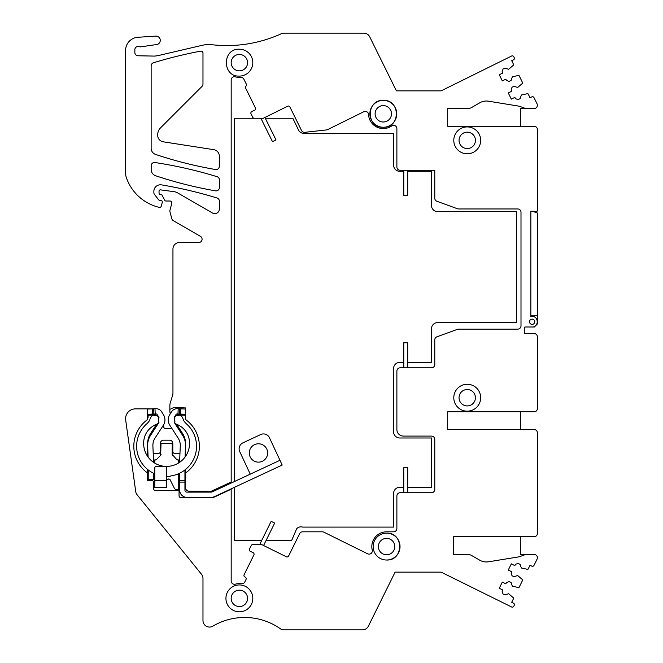 <?xml version="1.0" encoding="UTF-8"?>
<svg xmlns="http://www.w3.org/2000/svg" width="663" height="663" viewBox="0 0 663 663"><rect width="100%" height="100%" fill="white"/><g stroke="black" fill="none" stroke-linecap="round" stroke-linejoin="round"><path stroke-width="0.99" d="M524.939 326.992L524.284 327.646L524.939 326.992L534.32 326.992L537.395 323.917L537.395 315.845L530.839 315.845L530.839 316.5L532.149 316.5C538.911 316.176 538.911 327.315 532.149 326.992L524.939 326.992L524.284 327.646L524.284 332.892A0.655 0.655 0 0 0 524.939 333.547L534.113 333.547A3.282 3.282 0 0 1 537.395 336.829L537.395 408.549A3.282 3.282 0 0 1 534.113 411.822L448.022 411.822M532.149 319.127A2.619 2.619 0 0 0 529.53 321.746A2.619 2.619 0 0 0 532.149 324.373A2.619 2.619 0 0 0 534.768 321.746A2.619 2.619 0 0 0 532.149 319.127A2.619 2.619 0 0 0 529.53 321.746A2.619 2.619 0 0 0 532.149 324.373A2.619 2.619 0 0 0 534.768 321.746A2.619 2.619 0 0 0 532.149 319.127M431.497 436.088A3.282 3.282 0 0 1 434.779 439.362A3.282 3.282 0 0 0 431.497 436.088L403.435 436.088A6.555 6.555 0 0 1 396.88 429.533L396.88 371.089A3.282 3.282 0 0 1 400.162 367.816L431.497 367.816A3.282 3.282 0 0 0 434.779 364.534L434.779 339.821A3.182 3.182 0 0 1 436.867 336.829L457.487 329.32A3.282 3.282 0 0 1 458.605 329.13L517.72 329.13A3.282 3.282 0 0 0 521.002 325.848L521.002 212.235A3.282 3.282 0 0 0 517.72 208.961L458.605 208.961A3.282 3.282 0 0 1 457.487 208.762L436.934 201.279A3.282 3.282 0 0 1 434.779 198.204L434.779 170.275L400.162 170.275A3.282 3.282 0 0 1 396.88 166.993L396.88 128.605A3.282 3.282 0 0 0 391.734 125.912A14.752 14.752 0 0 1 368.562 114.5A3.282 3.282 0 0 0 363.838 111.716L327.679 129.592A3.282 3.282 0 0 1 326.586 129.915L304.847 132.318A3.282 3.282 0 0 1 301.549 130.512A3.282 3.282 0 0 0 304.847 132.318M434.779 439.362L434.779 489.451A3.282 3.282 0 0 1 431.497 492.725L400.162 492.725A3.282 3.282 0 0 0 396.88 496.007L396.88 528.544A3.282 3.282 0 0 1 393.607 531.817L386.579 531.817A14.752 14.752 0 0 0 372.25 550.083A3.282 3.282 0 0 1 367.609 553.804L323.851 532.157A3.282 3.282 0 0 0 322.392 531.817L302.601 531.817A3.282 3.282 0 0 0 299.659 533.649L288.579 556.05A1.641 1.641 0 0 1 286.383 556.796L262.117 544.795A1.641 1.641 0 0 0 261.388 544.621L252.702 544.621A1.641 1.641 0 0 0 251.227 545.533L249.487 549.063A1.641 1.641 0 0 0 250.224 551.26L253.167 552.71A1.641 1.641 0 0 1 253.912 554.906L244.1 574.738L253.912 554.906M244.1 574.738A1.641 1.641 0 0 0 244.722 576.868L245.434 577.299L244.722 576.868M231.18 488.838L231.18 581.028A3.282 3.282 0 0 0 235.348 584.178A14.752 14.752 0 0 1 241.407 583.763A3.282 3.282 0 0 0 244.796 581.965L246.048 579.429A1.641 1.641 0 0 0 245.434 577.299M231.18 489.236L215.069 496.744A10.16 10.16 0 0 1 210.776 497.698L181.016 497.698A1.964 1.964 0 0 1 179.043 495.725L179.043 490.479L155.44 490.479A1.964 1.964 0 0 1 153.476 488.515L153.476 481.96A1.309 1.309 0 0 0 152.159 480.642L147.576 480.642L147.576 472.984A32.785 32.785 0 0 1 147.576 419.571L147.576 408.872L135.418 408.872A9.837 9.837 0 0 0 125.68 420.077L135.724 491.573A6.555 6.555 0 0 0 137.125 494.789L201.519 574.307A6.555 6.555 0 0 1 202.977 578.434L202.977 620.51A6.555 6.555 0 0 0 212.873 626.154A62.289 62.289 0 0 1 280.258 628.69A6.555 6.555 0 0 0 284.485 629.85L362.495 629.85A6.555 6.555 0 0 0 368.371 626.203L395.107 572.144L441.144 572.144L511.587 606.976A1.641 1.641 0 0 0 513.784 606.239L514.223 605.352A1.641 1.641 0 0 0 513.477 603.156L511.712 602.286L513.543 598.581A0.655 0.655 0 0 0 513.411 597.819L508.637 593.716L505.007 594.943L503.026 593.965L502.131 591.33L502.786 590.004L499.264 588.263L502.314 582.089L505.844 583.838L506.491 582.512L509.126 581.625L511.115 582.603L512.342 586.225L518.499 587.534A0.655 0.655 0 0 0 519.187 587.178L522.552 580.357A0.655 0.655 0 0 0 522.427 579.603L517.646 575.501L514.024 576.727L512.035 575.741L511.148 573.105L511.803 571.788L508.272 570.039L511.322 563.873L514.853 565.614L515.507 564.296L518.143 563.401L520.124 564.379L521.35 568.009L527.508 569.318A0.655 0.655 0 0 0 528.196 568.953L530.027 565.257L531.792 566.127A1.641 1.641 0 0 0 533.988 565.382L537.055 559.182A3.282 3.282 0 0 0 534.113 554.442L525.726 554.442L519.833 556.588A6.555 6.555 0 0 1 518.648 556.895L488.465 561.801A13.111 13.111 0 0 1 479.805 560.218L471.633 555.495A7.865 7.865 0 0 0 467.697 554.442L453.525 554.442L453.525 536.74L534.113 536.74A3.282 3.282 0 0 0 537.395 533.458L537.395 432.806A3.282 3.282 0 0 0 534.113 429.533L447.699 429.533L447.699 411.798M530.839 211.257L535.066 211.257L530.839 211.257L530.839 316.5M535.066 211.257A1.309 1.309 0 0 0 537.395 210.428L537.395 129.542A3.282 3.282 0 0 0 534.113 126.26L447.699 126.26L447.699 108.558L467.697 108.558A7.865 7.865 0 0 0 471.633 107.505L479.805 102.782A13.111 13.111 0 0 1 488.465 101.199L518.648 106.105A6.555 6.555 0 0 1 519.833 106.412L525.726 108.558L534.113 108.558A3.282 3.282 0 0 0 537.055 103.826L533.98 97.618A1.641 1.641 0 0 0 531.792 96.873L530.027 97.743L528.187 94.038A0.655 0.655 0 0 0 527.508 93.682L521.35 94.991L520.124 98.621L518.143 99.599L515.507 98.704L514.853 97.386L511.322 99.127L508.272 92.961L511.803 91.212L511.148 89.895L512.035 87.259L514.024 86.273L517.646 87.499L522.427 83.397A0.655 0.655 0 0 0 522.56 82.643L519.179 75.814A0.655 0.655 0 0 0 518.499 75.466L512.342 76.775L511.115 80.397L509.126 81.375L506.491 80.488L505.844 79.162L502.314 80.911L499.264 74.737L502.786 72.996L502.131 71.67L503.026 69.035L505.007 68.057L508.637 69.283L513.411 65.181A0.655 0.655 0 0 0 513.552 64.427L511.712 60.714L513.477 59.844A1.641 1.641 0 0 0 514.223 57.648L513.784 56.761A1.641 1.641 0 0 0 511.587 56.023L441.144 90.856L396.416 90.856L369.689 36.797A6.555 6.555 0 0 0 363.805 33.15L284.004 33.15A6.555 6.555 0 0 0 281.286 33.738A131.141 131.141 0 0 1 210.337 44.529A6.555 6.555 0 0 0 209.541 44.479A32.785 32.785 0 0 0 202.074 45.341L159.269 55.344A32.785 32.785 0 0 1 154.703 56.073A3.282 3.282 0 0 1 154.355 56.09L138.061 55.775A3.282 3.282 0 0 1 134.846 52.493L134.846 49.708A3.282 3.282 0 0 1 139.271 46.642A3.282 3.282 0 0 0 140.871 46.816L157.09 44.479A4.26 4.26 0 0 0 155.979 36.1L137.796 37.285A13.111 13.111 0 0 0 125.605 50.371L125.605 173.234A13.111 13.111 0 0 0 126.302 177.46A45.896 45.896 0 0 0 156.344 206.574A65.571 65.571 0 0 0 159.253 207.386A1.641 1.641 0 0 0 161.242 206.226L162.269 202.397A1.641 1.641 0 0 0 160.686 200.334L159.7 200.334A1.309 1.309 0 0 1 158.672 199.836L154.562 194.574A3.282 3.282 0 0 1 153.866 192.552L153.866 191.342A6.555 6.555 0 0 1 161.507 184.878A433.287 433.287 0 0 1 217.058 198.005A3.282 3.282 0 0 1 219.37 201.138L219.37 209.036A4.591 4.591 0 0 1 212.491 213.014L177.643 192.892A9.837 9.837 0 0 0 174.013 191.657L160.529 189.875A1.309 1.309 0 0 0 159.045 191.176L159.045 193.14A1.309 1.309 0 0 0 160.355 194.458L160.686 194.458A1.641 1.641 0 0 1 162.137 195.328L164.772 200.317A1.309 1.309 0 0 0 165.932 201.013L169.869 201.013A1.964 1.964 0 0 1 171.767 203.491L169.977 210.163A3.282 3.282 0 0 0 169.977 211.862L171.808 218.699A3.282 3.282 0 0 0 173.341 220.696L200.466 236.359A3.282 3.282 0 0 1 198.834 242.476L179.507 242.476A6.555 6.555 0 0 0 172.952 249.031L172.952 393.159A6.555 6.555 0 0 1 172.662 395.082L170.283 402.797A9.489 9.489 0 0 0 169.869 405.59L169.869 408.466A0.655 0.655 0 0 0 170.905 408.996A7.865 7.865 0 0 1 175.48 407.538L185.607 407.944L185.607 419.571A32.785 32.785 0 0 1 185.607 472.984L185.607 487.86A3.282 3.282 0 0 0 188.88 491.134L211.066 491.134A2.296 2.296 0 0 0 212.036 490.918L231.18 482.001L231.18 483.045M301.549 130.512L289.897 106.95A1.641 1.641 0 0 0 287.701 106.204L263.642 118.097A1.641 1.641 0 0 1 262.913 118.271L254.227 118.263A1.641 1.641 0 0 1 252.76 117.351L251.02 113.829A1.641 1.641 0 0 1 251.766 111.633L254.7 110.174A1.641 1.641 0 0 0 255.446 107.978L245.608 88.08A1.641 1.641 0 0 1 245.981 86.132A1.641 1.641 0 0 0 246.354 84.184L243.868 79.17A3.282 3.282 0 0 0 240.652 77.356A14.752 14.752 0 0 1 235.348 76.85A3.282 3.282 0 0 0 231.18 80.008L231.18 482.001M200.649 51.159A432.773 432.773 0 0 0 153.451 62.778A3.282 3.282 0 0 0 151.139 65.919L151.139 148.23A6.555 6.555 0 0 0 155.614 154.446A407.621 407.621 0 0 0 215.492 169.529A3.282 3.282 0 0 0 219.329 166.297L219.329 156.153A6.555 6.555 0 0 0 213.784 149.672L163.247 141.816A6.555 6.555 0 0 1 157.695 135.335L157.695 134.78A9.837 9.837 0 0 1 160.579 127.818L202.016 86.381A3.282 3.282 0 0 0 202.977 84.06L202.977 53.09A1.964 1.964 0 0 0 200.649 51.159M151.181 165.758L151.181 169.537A6.555 6.555 0 0 0 155.656 175.761A407.621 407.621 0 0 0 215.533 190.845A3.282 3.282 0 0 0 219.37 187.612L219.37 179.83A3.282 3.282 0 0 0 217.058 176.689A433.287 433.287 0 0 0 154.951 162.518A3.282 3.282 0 0 0 151.181 165.758M396.747 113.754A13.442 13.442 0 0 0 383.305 100.362A13.442 13.442 0 0 0 369.863 113.746M369.863 113.862A13.442 13.442 0 0 0 383.305 127.246A13.442 13.442 0 0 0 396.747 113.854M400.021 546.527A13.442 13.442 0 0 0 386.579 533.135C403.916 532.306 403.916 560.84 386.579 560.02A13.442 13.442 0 0 0 400.021 546.627M513.411 65.181L513.552 64.427M519.179 75.814L518.499 75.466M522.427 83.397L522.56 82.643M528.187 94.038L527.508 93.682M527.508 569.318L528.196 568.953M522.552 580.357L522.427 579.603M518.499 587.534L519.187 587.178M513.543 598.581L513.411 597.819M521.002 212.235A3.282 3.282 0 0 0 520.455 210.428M299.659 533.649L288.728 555.76M262.117 544.795L260.062 543.776L259.639 544.621L252.702 544.621M263.584 545.516L260.062 543.776L271.159 521.342L274.681 523.082L263.584 545.516L286.383 556.796M231.18 150.932L231.18 211M156.12 424.419A1.972 1.972 0 0 0 156.344 424.627L150.683 433.362A19.343 19.343 0 0 0 147.576 443.879L147.576 456.293M147.576 469.412L147.576 472.984M147.576 408.872L150.12 408.872A9.837 9.837 0 0 1 150.924 408.905M525.726 554.442L520.48 554.442L520.48 536.74M537.395 357.1L537.395 336.829M537.395 205.754L537.395 210.428M525.726 108.558L520.48 108.558L520.48 126.26M169.869 408.466L169.869 410.952A9.489 9.489 0 0 0 170.192 413.414L170.292 413.787M185.607 407.944L175.637 407.538M177.054 424.419A1.972 1.972 0 0 1 176.83 424.627L182.491 433.362A19.343 19.343 0 0 1 185.607 443.879L185.607 456.301M185.607 469.421L185.607 472.984M245.608 88.08L255.446 107.978M261.371 119.224L263.642 118.097L261.371 119.224L260.899 118.271L272.468 141.658L275.99 139.918L264.902 117.484M467.233 153.799A13.442 13.442 0 0 1 453.79 140.357A13.442 13.442 0 0 1 467.233 126.915A13.442 13.442 0 0 1 480.675 140.357A13.442 13.442 0 0 1 467.233 153.799M467.233 384.283A13.442 13.442 0 0 0 453.79 397.725A13.442 13.442 0 0 0 467.233 411.168A13.442 13.442 0 0 0 480.675 397.725A13.442 13.442 0 0 0 467.233 384.283M383.305 127.246C365.959 128.067 365.959 99.533 383.305 100.362C400.643 99.533 400.643 128.067 383.305 127.246M239.376 584.932A13.442 13.442 0 0 1 252.81 598.374A13.442 13.442 0 0 1 239.376 611.816A13.442 13.442 0 0 1 225.934 598.374A13.442 13.442 0 0 1 239.376 584.932M386.579 560.02A13.442 13.442 0 0 1 373.136 546.577A13.442 13.442 0 0 1 386.579 533.135M239.376 49.211A13.442 13.442 0 0 1 252.81 62.653A13.442 13.442 0 0 1 239.376 76.096C222.03 76.925 222.03 48.391 239.376 49.211M520.48 429.533L520.48 411.822M163.429 425.14L163.645 425.654A1.641 1.641 0 0 1 163.769 426.284L163.769 426.906A1.641 1.641 0 0 0 165.41 428.547L170.192 428.547A1.641 1.641 0 0 0 171.518 427.875M155.498 415.328A1.964 1.964 0 0 1 155.755 414.947L148.081 415.262L148.081 417.723L147.576 417.723M153.211 453.434L158.391 453.434A1.964 1.964 0 0 0 160.355 451.47L160.355 443.464A3.282 3.282 0 0 1 163.637 440.182L169.537 440.182A3.282 3.282 0 0 1 172.819 443.464L172.819 451.47A1.964 1.964 0 0 0 174.783 453.434L179.971 453.434M177.676 415.328A1.964 1.964 0 0 0 177.427 414.947L185.607 415.262M463.304 133.164A8.196 8.196 0 0 1 474.426 136.429A8.196 8.196 0 0 1 471.161 147.551A8.196 8.196 0 0 1 460.039 144.285A8.196 8.196 0 0 1 473.573 135.169A8.196 8.196 0 0 1 473.515 145.628M467.233 405.922A8.196 8.196 0 0 1 459.036 397.725A8.196 8.196 0 0 1 467.233 389.529A8.196 8.196 0 0 1 475.429 397.725A8.196 8.196 0 0 1 467.233 405.922M379.369 106.61A8.196 8.196 0 0 1 390.49 109.876A8.196 8.196 0 0 1 387.233 120.998A8.196 8.196 0 0 1 376.112 117.732A8.196 8.196 0 0 1 379.369 106.61M235.44 591.181A8.196 8.196 0 0 1 246.561 594.446A8.196 8.196 0 0 1 243.304 605.568A8.196 8.196 0 0 1 232.183 602.302A8.196 8.196 0 0 1 235.44 591.181M382.65 539.384A8.196 8.196 0 0 1 393.772 542.641A8.196 8.196 0 0 1 390.507 553.771A8.196 8.196 0 0 1 379.385 550.505A8.196 8.196 0 0 1 382.65 539.384M235.44 55.46A8.196 8.196 0 0 1 246.561 58.725A8.196 8.196 0 0 1 243.304 69.847A8.196 8.196 0 0 1 232.183 66.59A8.196 8.196 0 0 1 235.44 55.46A8.196 8.196 0 0 1 246.561 58.725A8.196 8.196 0 0 1 243.304 69.847M403.767 171.303L399.408 171.303A6.199 6.199 0 0 1 393.598 165.493L393.598 133.47L304.35 133.47A6.489 6.489 0 0 1 298.781 130.52L292.814 118.254L265.283 118.254M254.169 118.254L234.453 118.254L234.453 481.52M234.453 487.305L234.453 540.536L261.661 540.536M266.054 540.536L291.629 540.536L296.684 528.734A5.702 5.702 0 0 1 302.585 527.093L393.598 527.093L393.598 493.106A6.199 6.199 0 0 1 399.408 487.297L403.767 487.297M407.704 487.297L431.497 487.297L431.497 437.986L399.408 437.986A6.191 6.191 0 0 1 393.598 431.431L393.598 368.935A6.199 6.199 0 0 1 400.154 362.379L403.767 362.379M407.704 362.379L431.497 362.379L431.497 328.392A6.199 6.199 0 0 1 438.052 322.583L516.411 322.583L516.411 211.63L438.052 211.63A6.199 6.199 0 0 1 431.497 205.074L431.497 171.303L407.704 171.303M403.767 170.275L403.767 195.312L407.704 195.312L407.704 170.275M407.704 367.816L407.704 342.779L403.767 342.779L403.767 367.816M407.704 492.725L407.704 467.688L403.767 467.688L403.767 492.725M179.706 489.501L175.819 489.501L174.642 488.772L170.059 479.705M166.587 480.973A1.964 1.964 0 0 1 170.316 480.095M177.999 459.989A1.964 1.964 0 0 1 176.607 459.418L178.388 459.989L178.388 463.13M172.546 455.348A1.309 1.309 0 0 1 172.165 454.42L176.607 459.418M161.018 454.42A1.309 1.309 0 0 1 160.628 455.348L161.018 443.597L172.165 443.597L172.165 454.42M160.628 455.348L156.567 459.418A1.964 1.964 0 0 1 155.175 459.989L156.567 459.418M153.476 459.989L153.476 462.285A22.948 22.948 0 0 1 148.106 457.056L147.65 446.058A18.357 18.357 0 0 1 150.592 435.318L158.963 422.389L158.142 421.85A3.605 3.605 0 0 0 158.159 417.963L158.987 417.433L157.164 414.557A1.309 1.309 0 0 0 156.004 413.952L153.891 414.035L153.675 408.798L155.788 408.706A6.555 6.555 0 0 1 161.598 411.748L163.421 414.632A9.837 9.837 0 0 1 163.363 425.24L154.993 438.168A13.111 13.111 0 0 0 152.896 445.834L153.476 459.989L155.175 459.989M168.808 479.026L167.258 479.49M185.607 409.046L177.386 408.706A6.555 6.555 0 0 0 171.576 411.748L169.753 414.632A9.837 9.837 0 0 0 169.811 425.24L178.181 438.168A13.111 13.111 0 0 1 180.278 445.834L179.698 459.989L178.388 459.989M153.476 473.208A29.951 29.951 0 0 0 154.786 473.805L154.786 479.664L148.23 479.664L148.23 469.943A29.951 29.951 0 0 0 153.476 473.208L153.476 479.664M154.786 487.529L154.786 467.863A1.309 1.309 -0 0 1 156.095 466.545L165.278 466.545A1.309 1.309 -0 0 1 166.587 467.863L166.587 487.529L154.786 487.529L166.587 487.529M186.916 492.12L210.991 492.12A3.282 3.282 0 0 0 212.384 491.813L279.968 460.296L282.189 465.053L214.597 496.57A8.528 8.528 0 0 1 210.991 497.366L186.916 497.366A7.21 7.21 0 0 1 179.706 490.156L179.706 473.208A29.951 29.951 0 0 0 184.944 469.943L184.944 490.156A1.964 1.964 0 0 0 186.916 492.12M179.706 459.989L179.706 462.285A22.948 22.948 0 0 0 185.068 457.056L185.524 446.058A18.357 18.357 0 0 0 182.59 435.318L174.212 422.389L175.04 421.85A3.605 3.605 0 0 1 175.015 417.963A3.605 3.605 0 0 0 175.04 421.85M250.258 474.153L239.724 451.569A6.555 6.555 0 0 1 242.898 442.859L260.725 434.538A6.555 6.555 0 0 1 269.435 437.713L279.968 460.296M254.584 444.641A9.183 9.183 0 0 1 266.783 449.083A9.183 9.183 0 0 1 262.341 461.282A9.183 9.183 0 0 1 250.142 456.84A9.183 9.183 0 0 1 254.584 444.641M184.944 480.368L179.706 480.368M179.499 408.798L179.283 414.035L177.17 413.952A1.309 1.309 0 0 0 176.01 414.557L174.187 417.433L175.015 417.963M179.283 414.035L185.607 414.292M176.648 415.552L175.587 415.22M176.026 423.964L175.281 424.038M157.148 423.964L157.893 424.038M156.526 415.552L157.587 415.22M152.366 408.847L153.675 408.798L153.891 414.035L152.581 414.085L152.366 408.847L147.576 409.046M147.576 414.292L152.581 414.085M158.929 417.475A4.591 4.591 0 0 0 154.777 415.311A3.282 3.282 0 0 1 153.642 415.171A4.914 4.914 0 0 0 150.484 418.013A16.061 16.061 0 0 1 149.937 419.198A3.282 3.282 0 0 1 149.399 420.756A16.393 16.393 0 0 1 146.647 423.93A29.951 29.951 0 0 0 148.23 469.943M166.587 476.564L166.587 476.564A29.835 29.835 0 0 0 170.01 476.365A3.282 3.282 0 0 1 171.319 475.852A29.951 29.951 0 0 0 179.706 473.208M184.944 469.943A29.951 29.951 0 0 0 186.527 423.93A16.393 16.393 0 0 1 183.775 420.756A3.282 3.282 0 0 1 183.237 419.198A16.061 16.061 0 0 1 182.69 418.013A4.914 4.914 0 0 0 179.532 415.171A3.282 3.282 0 0 1 178.397 415.311A4.591 4.591 0 0 0 174.245 417.475M174.27 422.348A4.591 4.591 0 0 0 176.391 424.138A23.603 23.603 0 0 1 181.944 427.37A19.675 19.675 0 0 1 189.162 439.312A22.948 22.948 0 0 1 185.068 457.056M153.476 462.285A22.948 22.948 0 0 0 179.706 462.285M158.905 422.348A4.591 4.591 0 0 1 156.783 424.138A23.603 23.603 0 0 0 151.23 427.37A19.675 19.675 0 0 0 144.012 439.312A22.948 22.948 0 0 0 148.106 457.056M537.395 315.845L537.395 213.022L533.458 211.588L530.839 211.588L530.839 315.845M178.388 473.805L178.388 489.501M154.786 459.989L154.786 463.13M154.786 480.642L166.587 480.642M184.944 482.092L179.706 482.092M178.19 408.739L177.974 413.985M154.985 408.739L155.2 413.985M180.808 408.847L180.601 414.085"/></g></svg>
